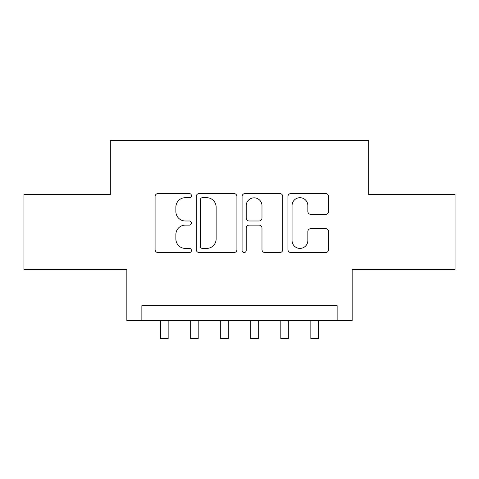 <?xml version="1.0" encoding="UTF-8"?>
<svg xmlns="http://www.w3.org/2000/svg" width="479" height="479" viewBox="0 0 479 479"><rect width="100%" height="100%" fill="white"/><g stroke="black" fill="none" stroke-linecap="round" stroke-linejoin="round"><path stroke-width="0.72" d="M191.432 195.63A2.066 2.066 0 0 0 189.373 193.564L158.04 193.564A2.946 2.946 0 0 0 155.088 196.516L155.088 249.589A2.946 2.946 0 0 0 158.04 252.541L189.373 252.541A2.066 2.066 0 0 0 191.432 250.475A2.066 2.066 0 0 0 189.373 248.409L185.313 248.409A9.436 9.436 0 0 1 175.877 238.973L175.877 234.554A9.436 9.436 0 0 1 185.313 225.118L189.373 225.118A2.066 2.066 0 0 0 191.432 223.052A2.066 2.066 0 0 0 189.373 220.987L185.313 220.987A9.436 9.436 0 0 1 175.877 211.55L175.877 207.126A9.436 9.436 0 0 1 185.313 197.695L189.373 197.695A2.066 2.066 0 0 0 191.432 195.63M325.678 214.352A2.946 2.946 0 0 0 328.63 211.407L328.63 196.516A2.946 2.946 0 0 0 325.678 193.564L290.885 193.564A2.946 2.946 0 0 0 287.933 196.516L287.933 249.589A2.946 2.946 0 0 0 290.885 252.541L325.678 252.541A2.946 2.946 0 0 0 328.63 249.589L328.63 231.602A2.946 2.946 0 0 0 325.678 228.657L310.787 228.657A2.946 2.946 0 0 0 307.841 231.602L307.841 240.524A7.886 7.886 0 0 1 299.95 248.409A7.886 7.886 0 0 1 292.064 240.524L292.064 205.581A7.886 7.886 0 0 1 299.95 197.695A7.886 7.886 0 0 1 307.841 205.581L307.841 211.407A2.946 2.946 0 0 0 310.787 214.352L325.678 214.352M337.138 320.691L352.155 320.691L352.155 269.617L455.05 269.617L455.05 194.51L368.68 194.51L368.68 140.437L110.32 140.437L110.32 194.51L23.95 194.51L23.95 269.617L126.845 269.617L126.845 320.691L337.138 320.691L337.138 305.668L141.862 305.668L141.862 320.691M236.919 196.516A2.946 2.946 0 0 0 233.974 193.564L199.174 193.564A2.946 2.946 0 0 0 196.228 196.516L196.228 249.589A2.946 2.946 0 0 0 199.174 252.541L233.974 252.541A2.946 2.946 0 0 0 236.919 249.589L236.919 196.516M245.026 193.564L279.826 193.564A2.946 2.946 0 0 1 282.772 196.516L282.772 249.589A2.946 2.946 0 0 1 279.826 252.541L264.935 252.541A2.946 2.946 0 0 1 261.983 249.589L261.983 228.064A2.946 2.946 0 0 0 259.037 225.118L249.158 225.118A2.946 2.946 0 0 0 246.206 228.064L246.206 250.475A2.066 2.066 0 0 1 244.146 252.541A2.066 2.066 0 0 1 242.081 250.475L242.081 196.516A2.946 2.946 0 0 1 245.026 193.564M202.419 197.695A2.066 2.066 0 0 0 200.354 199.755L200.354 246.35A2.066 2.066 0 0 0 202.419 248.409L206.694 248.409A9.436 9.436 0 0 0 216.131 238.973L216.131 207.126A9.436 9.436 0 0 0 206.694 197.695L202.419 197.695M261.983 205.731A7.886 7.886 0 0 0 254.098 197.839A7.886 7.886 0 0 0 246.206 205.731L246.206 218.041A2.946 2.946 0 0 0 249.158 220.987L259.037 220.987A2.946 2.946 0 0 0 261.983 218.041L261.983 205.731M160.639 320.691L160.639 338.563L168.153 338.563L168.153 320.691M190.684 320.691L190.684 338.563L198.192 338.563L198.192 320.691M220.723 320.691L220.723 338.563L228.232 338.563L228.232 320.691M250.768 320.691L250.768 338.563L258.277 338.563L258.277 320.691M280.808 320.691L280.808 338.563L288.316 338.563L288.316 320.691M310.847 320.691L310.847 338.563L318.361 338.563L318.361 320.691"/></g></svg>
